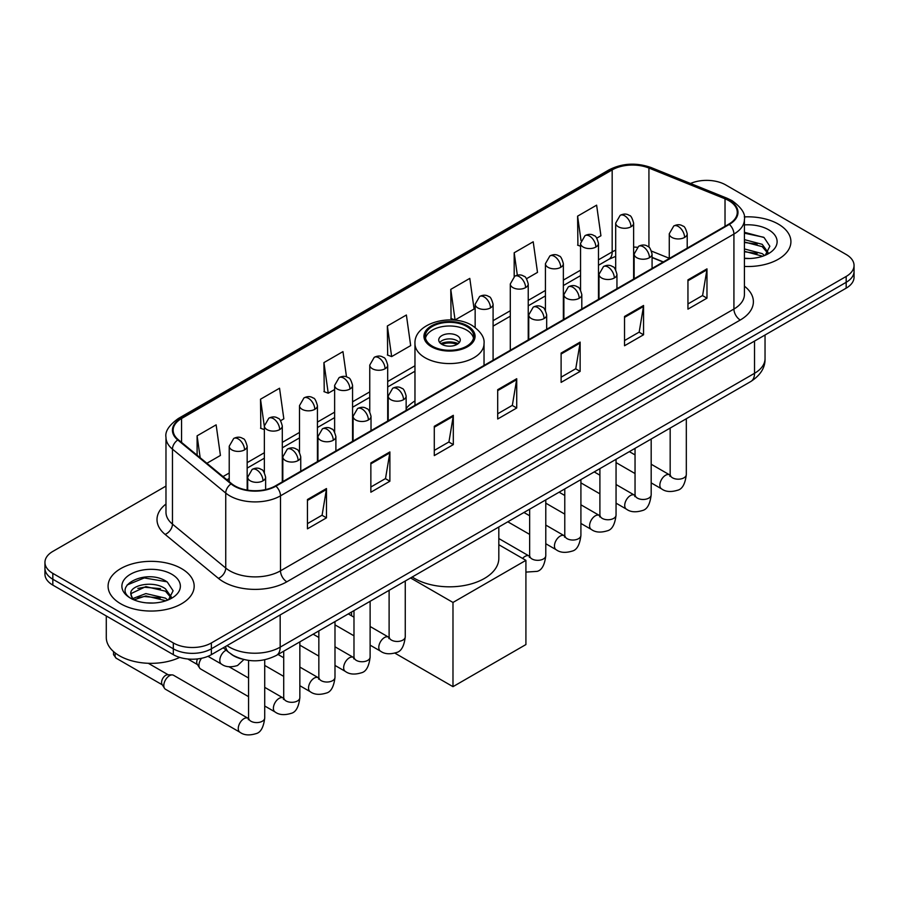 <?xml version="1.0" encoding="UTF-8"?>
<svg xmlns="http://www.w3.org/2000/svg" width="899" height="899" viewBox="0 0 899 899"><rect width="100%" height="100%" fill="white"/><g stroke="black" fill="none" stroke-linecap="round" stroke-linejoin="round"><path stroke-width="1.35" d="M414.967 400.932A47.535 27.442 0 0 0 406.146 408.539M663.136 262.036L652.078 257.563M241.662 658.967A26.903 15.53 180 0 1 230.796 653.876M165.978 486.089L52.827 551.413A26.903 15.53 0 0 0 44.95 562.403L44.95 574.113A26.903 15.53 0 0 0 52.827 585.103L173.316 654.663A26.903 15.53 0 0 0 211.366 654.663L846.173 288.163A26.903 15.53 0 0 0 854.05 277.184L854.05 271.329A26.903 15.53 0 0 1 846.173 282.308A26.903 15.53 0 0 0 854.05 271.329L854.05 265.463A26.903 15.53 0 0 0 846.173 254.484L725.684 184.913A26.903 15.53 0 0 0 690.511 183.475M44.95 562.403A26.903 15.53 0 0 0 52.827 573.382L173.316 642.954A26.903 15.53 0 0 0 211.366 642.954L211.366 648.808L846.173 282.308L211.366 648.808A26.903 15.53 0 0 1 173.316 648.808A26.903 15.53 0 0 0 211.366 648.808L211.366 654.663M52.827 573.382L52.827 579.237L173.316 648.808L52.827 579.237A26.903 15.53 0 0 1 44.95 568.258A26.903 15.53 0 0 0 52.827 579.237L52.827 585.103M778.309 224.098A43.051 24.857 0 0 0 744.26 216.906A43.051 24.857 0 0 1 778.309 224.098A43.051 24.857 0 0 1 790.918 241.674A43.051 24.857 0 0 0 778.309 224.098M181.564 568.629A43.051 24.857 0 0 0 134.648 563.235A43.051 24.857 0 0 0 108.082 586.193A43.051 24.857 0 0 0 120.691 603.768A43.051 24.857 0 0 0 167.596 609.162A43.051 24.857 0 0 0 194.173 586.193A43.051 24.857 0 0 0 181.564 568.629A43.051 24.857 0 0 0 134.648 563.235A43.051 24.857 0 0 0 108.082 586.193A43.051 24.857 0 0 0 120.691 603.768A43.051 24.857 0 0 0 167.596 609.162A43.051 24.857 0 0 0 194.173 586.193A43.051 24.857 0 0 0 181.564 568.629M728.853 200.657A28.701 16.564 180 0 1 737.259 212.378A28.701 16.564 180 0 1 728.853 224.098L275.42 485.876A28.701 16.564 180 0 1 231.616 483.662L178.339 439.735A28.701 16.564 180 0 1 173.147 430.228A28.701 16.564 180 0 1 181.553 418.518L612.174 169.9A28.701 16.564 180 0 1 648.932 168.046L725.021 198.803A28.701 16.564 180 0 1 728.853 200.657M729.359 200.365A29.42 16.98 0 0 0 725.426 198.465L649.336 167.708A29.42 16.98 0 0 0 611.668 169.608L181.047 418.226A29.42 16.98 0 0 0 177.755 439.971L231.032 483.898A29.42 16.98 0 0 0 275.926 486.168L729.359 224.39A29.42 16.98 0 0 0 729.359 200.365M307.447 499.529L307.447 528.826L326.472 517.846L326.472 488.55L307.447 499.529M307.447 523.634L322.1 515.172L326.393 489.528A7.17 4.147 -120 0 0 326.472 488.55M321.977 515.239L326.472 517.846M370.86 462.918L370.86 492.214L389.885 481.223L389.885 451.939L370.86 462.918M370.86 487.011L385.514 478.56L389.806 452.905A7.17 4.147 -120 0 0 389.885 451.939M385.39 478.628L389.885 481.223M434.284 426.306L434.284 455.602L453.31 444.612L453.31 415.327L434.284 426.306M434.284 450.399L448.938 441.937L453.231 416.293A7.17 4.147 -120 0 0 453.31 415.327M448.803 442.016L453.31 444.612M687.949 279.859L687.949 309.144L706.974 298.165L706.974 268.868L687.949 279.859M687.949 303.952L702.602 295.49L706.895 269.846A7.17 4.147 -120 0 0 706.974 268.868M702.467 295.569L706.974 298.165M624.524 316.47L624.524 345.755L643.549 334.776L643.549 305.48L624.524 316.47M624.524 340.564L639.178 332.102L643.482 306.458A7.17 4.147 -120 0 0 643.549 305.48M639.054 332.181L643.549 334.776M561.111 353.082L561.111 382.378L580.136 371.388L580.136 342.103L561.111 353.082M561.111 377.175L575.765 368.714L580.057 343.07A7.17 4.147 -120 0 0 580.136 342.103M575.641 368.792L580.136 371.388M497.698 389.694L497.698 418.99L516.723 408L516.723 378.715L497.698 389.694M497.698 413.787L512.351 405.325L516.644 379.681A7.17 4.147 -120 0 0 516.723 378.715M512.216 405.404L516.723 408M744.428 266.441A43.051 24.857 0 0 0 790.918 241.674A43.051 24.857 0 0 1 744.428 266.441M211.366 642.954L846.173 276.454A26.903 15.53 0 0 0 854.05 265.463M280.612 420.698L283.837 418.833L279.544 388.233L260.519 399.212L260.822 428.329M206.882 463.266L220.424 455.445L216.131 424.845L197.106 435.824L197.106 455.209M450.77 289.377L455.063 319.977L474.088 308.998L469.795 278.387L450.77 289.377L451.073 318.493M526.533 278.712L537.501 272.386L533.208 241.775L514.183 252.765L514.183 276.555M596.801 238.145L600.925 235.774L596.621 205.163L577.596 216.153L577.911 245.258M346.508 376.895L342.957 351.621L323.932 362.6L324.247 391.717M387.357 325.989L391.649 356.588L410.674 345.609L406.382 315.01L387.357 325.989L387.66 355.105M391.649 356.588L387.357 354.993M455.063 319.977L450.77 318.37M514.183 252.765L517.33 275.195M580.552 246.247L577.596 245.146M577.596 216.153L581.024 240.527M323.932 362.6L328.225 393.211L334.63 389.514M328.225 393.211L323.932 391.604M264.362 429.655L260.519 428.216M260.519 399.212L264.362 426.587M197.106 435.824L200.174 457.737M744.428 258.238L749.777 258.507M744.428 248.944L762.206 253.619L764.577 255.518M744.428 251.27L762.633 256.237M744.428 239.64L762.206 244.326L768.027 252.372M744.428 241.966L762.206 246.652L767.566 252.967M744.428 258.429A29.24 16.879 0 0 0 768.544 253.608A29.24 16.879 0 0 0 768.544 229.728A29.24 16.879 0 0 0 744.428 224.907M765.274 255.237L769.847 246.247L764.06 237.516L744.428 232.29M744.428 233.189L763.656 237.246M744.428 242.494L757.183 244.09M744.428 251.787L757.183 253.383M466.626 326.427A24.217 13.979 0 0 0 440.229 323.393A24.217 13.979 0 0 0 425.283 336.316A24.217 13.979 0 0 0 432.374 346.194A24.217 13.979 0 0 0 458.771 349.228A24.217 13.979 0 0 0 473.717 336.316A24.217 13.979 0 0 0 466.626 326.427M473.503 338.148A24.217 13.979 0 0 0 466.626 330.09A24.217 13.979 0 0 0 441.724 326.73A24.217 13.979 0 0 0 425.497 338.148M412.225 576.989A49.321 28.476 0 0 0 414.619 578.473A49.321 28.476 0 0 0 468.379 584.653A49.321 28.476 0 0 0 498.821 558.335L498.821 526.994M457.108 335.585A10.766 6.214 0 0 0 445.387 334.237A10.766 6.214 0 0 0 438.734 339.979A10.766 6.214 0 0 0 441.892 344.362A10.766 6.214 0 0 0 453.613 345.71A10.766 6.214 0 0 0 460.266 339.979A10.766 6.214 0 0 0 457.108 335.585M459.299 342.541A10.766 6.214 0 0 0 457.108 340.71A10.766 6.214 0 0 0 439.701 342.541M440.802 343.632A14.35 8.282 180 0 1 457.569 343.373L457.569 344.092M441.982 344.418A12.552 7.248 180 0 1 456.265 344.126L457.569 343.373M456.051 344.901L456.265 344.126M452.984 686.667L452.984 602.454L525.915 560.347L525.915 644.561L452.984 686.667L394.942 653.157M351.52 615.759L351.52 612.039M452.984 602.454L410.551 577.956M498.821 544.715L525.915 560.347M248.573 696.669L200.612 668.98A8.069 4.664 -60 0 1 199.6 667.979A8.069 4.664 -60 0 1 198.937 665.282A8.069 4.664 -60 0 1 201.522 658.282M199.6 667.979L197.196 664.125A5.832 3.371 -60 0 1 196.724 662.17A5.832 3.371 -60 0 1 197.51 658.922M163.809 685.566A8.069 4.664 -60 0 1 169.518 675.688A8.069 4.664 -60 0 1 172.181 674.902A8.069 4.664 -60 0 1 173.552 675.284L248 718.267A8.069 4.664 -60 0 0 244.326 718.47A8.069 4.664 -60 0 0 243.966 718.672A8.069 4.664 -60 0 0 238.696 725.785A8.069 4.664 -60 0 0 239.932 732.247L165.483 689.263A8.069 4.664 -60 0 1 164.472 688.263A8.069 4.664 -60 0 1 163.809 685.566M164.472 688.263L162.067 684.409A5.832 3.371 -60 0 1 161.584 682.453A5.832 3.371 -60 0 1 165.708 675.318A5.832 3.371 -60 0 1 167.641 674.756L172.181 674.902M106.284 615.961L106.284 637.458A44.838 25.891 0 0 0 119.421 655.764A44.838 25.891 0 0 0 179.721 657.394M146.267 602.847L153.021 603.038M132.827 598.554L145.885 593.576L165.461 598.15L167.821 600.049M134.03 599.802L145.885 595.902L165.877 600.768M133.03 599.453L130.939 594.542A20.272 11.698 0 0 0 134.209 599.97M171.282 596.891L165.461 588.856C153.291 579.776 128.265 585.384 130.939 594.542L130.861 593.655M130.984 594.835L131.546 593.329L145.885 586.597L165.461 591.182L170.821 597.498M168.518 599.768L173.102 590.778L167.304 582.046C146.795 567.303 110.341 586.732 131.389 598.644L132.434 599.273M171.799 574.259A29.24 16.879 0 0 0 130.456 574.259A29.24 16.879 0 0 0 130.456 598.138A29.24 16.879 0 0 0 171.799 598.138A29.24 16.879 0 0 0 171.799 574.259M127.119 584.979L144.29 577.933L166.911 581.777M137.839 588.396L144.29 587.227L160.438 588.62M137.839 597.7L144.29 596.531L160.438 597.914M227.031 645.617A35.87 20.711 0 0 0 229.447 647.156A35.87 20.711 0 0 0 280.173 647.156L754.531 373.299A35.87 20.711 0 0 0 765.038 358.645C765.307 367.545 760.565 375.164 750.822 381.502L276.465 655.371A17.935 10.361 60 0 0 280.173 647.156L280.173 614.938M754.531 341.069L754.531 373.299A17.935 10.361 60 0 1 750.822 381.502M225.582 646.46A17.935 12.002 129.5 0 0 228.706 652.292L223.255 647.797M846.173 288.163L846.173 276.454M173.316 654.663L173.316 642.954M744.428 286.185A44.838 25.891 180 0 1 740.259 320.022L286.837 581.799A8.968 5.18 60 0 1 280.499 570.82L733.921 309.031A35.87 20.711 0 0 0 744.428 294.389L744.428 219.412A35.87 20.711 180 0 1 733.921 234.055A8.968 5.18 -120 0 0 729.359 224.39M286.837 581.799A44.838 25.891 180 0 1 223.424 581.799A44.838 25.891 180 0 1 218.401 578.349L165.113 534.422A44.838 25.891 180 0 1 165.978 504.036M229.762 570.82A35.87 20.711 0 0 0 280.499 570.82L280.499 495.832A35.87 20.711 180 0 1 225.739 493.068L172.462 449.14A35.87 20.711 180 0 1 165.978 437.262L165.978 512.25A35.87 20.711 0 0 0 172.462 524.128L225.739 568.056A35.87 20.711 0 0 0 229.762 570.82M744.428 219.412C745.631 213.805 741.506 207.557 732.067 200.657L727.347 198.364A8.968 4.203 112 0 0 725.426 198.465M727.347 198.364L651.258 167.607C636.402 162.348 622.299 163.112 608.96 169.9A8.968 5.18 60 0 1 611.668 169.608M181.047 418.226A8.968 5.18 -120 0 0 178.339 418.507C169.034 425.205 164.91 431.453 165.978 437.262M177.755 439.971A8.968 6.001 129.5 0 0 172.462 449.14L172.462 524.128A8.968 6.001 -50.5 0 1 165.113 534.422M651.258 167.607A8.968 4.203 112 0 0 649.336 167.708M231.032 483.898A8.968 6.001 129.5 0 0 225.739 493.068L225.739 568.056A8.968 6.001 -50.5 0 1 218.401 578.349M275.926 486.168A8.968 5.18 60 0 1 280.499 495.832L733.921 234.055L733.921 309.031A8.968 5.18 60 0 0 740.259 320.022M181.553 418.518L181.553 442.387M725.021 198.803L725.021 226.301M648.932 168.046L648.932 247.214M669.272 258.283L651.595 251.136M637.211 247.292A28.701 16.564 0 0 0 633.626 247.079M615.691 250.192A28.701 16.564 0 0 0 612.174 251.911L598.487 259.811M612.174 169.9L612.174 251.911A16.148 9.316 60 0 1 608.825 259.305L598.487 265.272M580.552 270.172L563.358 280.095M545.423 290.456L528.23 300.378M510.295 310.739L493.09 320.662M414.967 365.769L387.694 381.513M369.759 391.874L352.565 401.797M334.63 412.158L317.426 422.081M299.491 432.441L282.297 442.364M264.362 452.725L247.169 462.648M229.223 473.009L223.031 476.582M663.338 261.912L652.135 257.395A16.148 7.563 -68 0 1 652.078 257.361M497.698 390.627L516.644 379.681M561.111 354.015L580.057 343.07M624.524 317.392L643.482 306.458M687.949 280.78L706.895 269.846M434.284 427.239L453.231 416.293M370.86 463.85L389.806 452.905M307.447 500.462L326.393 489.528M431.43 346.744A25.565 14.755 0 0 0 467.57 346.744A25.565 14.755 0 0 0 467.57 325.876A25.565 14.755 0 0 0 431.43 325.876A25.565 14.755 0 0 0 431.43 346.744M484.033 365.443L484.033 343.632A34.533 19.935 180 0 1 462.715 362.05A34.533 19.935 180 0 1 425.081 357.735A34.533 19.935 180 0 1 414.967 343.632L414.967 405.314M684.589 237.426A8.968 5.18 0 0 0 687.207 233.762C685.791 228.571 684.375 226.031 682.959 226.132C680.363 224.3 677.295 224.256 673.756 225.997A8.968 5.18 60 0 1 678.239 226.436A8.968 5.18 -120 0 1 684.589 237.426A8.968 5.18 0 0 1 671.901 237.426A8.968 5.18 0 0 1 669.272 233.762L673.756 225.997M651.179 482.875L661.529 488.842A8.069 4.664 -60 0 1 660.282 482.381A8.069 4.664 -60 0 1 665.563 475.268A8.069 4.664 -60 0 1 665.923 475.065A8.069 4.664 -60 0 1 669.598 474.863L651.179 464.232M670.632 475.672L669.912 476.279L670.171 474.526A8.069 4.664 -0 0 0 672.531 477.83A8.069 4.664 -0 0 0 683.577 478.021A8.069 4.664 -0 0 0 686.319 474.526C685.207 483.898 682.307 489.135 677.61 490.236C670.856 492.292 665.496 491.82 661.529 488.842M649.449 257.71A8.968 5.18 0 0 0 652.078 254.046C650.662 248.854 649.235 246.315 647.819 246.416C645.224 244.584 642.156 244.539 638.627 246.281A8.968 5.18 60 0 1 643.111 246.719A8.968 5.18 -120 0 1 649.449 257.71A8.968 5.18 0 0 1 636.773 257.71A8.968 5.18 0 0 1 634.143 254.046L638.627 246.281M616.051 503.159L626.389 509.126A8.069 4.664 -60 0 1 625.153 502.665A8.069 4.664 -60 0 1 630.424 495.551A8.069 4.664 -60 0 1 630.783 495.349A8.069 4.664 -60 0 1 634.458 495.147L616.051 484.516M635.503 495.956L634.784 496.563L635.042 494.81A8.069 4.664 -0 0 0 637.402 498.113A8.069 4.664 -0 0 0 648.449 498.304A8.069 4.664 -0 0 0 651.179 494.81C650.078 504.182 647.168 509.418 642.47 510.52C635.728 512.576 630.368 512.104 626.389 509.126M614.32 277.993A8.968 5.18 0 0 0 616.95 274.33C615.523 269.138 614.107 266.598 612.691 266.7C610.095 264.868 607.027 264.823 603.499 266.565A8.968 5.18 60 0 1 607.982 267.003A8.968 5.18 -120 0 1 614.32 277.993A8.968 5.18 0 0 1 601.633 277.993A8.968 5.18 0 0 1 599.004 274.33L603.499 266.565M580.911 523.443L591.261 529.41A8.069 4.664 -60 0 1 590.025 522.948A8.069 4.664 -60 0 1 595.295 515.835A8.069 4.664 -60 0 1 595.655 515.633A8.069 4.664 -60 0 1 599.33 515.43L580.911 504.8M600.363 516.24L599.644 516.846L599.903 515.093A8.069 4.664 -0 0 0 602.274 518.397A8.069 4.664 -0 0 0 613.32 518.588A8.069 4.664 -0 0 0 616.051 515.093C614.938 524.465 612.039 529.702 607.342 530.803C600.599 532.86 595.239 532.388 591.261 529.41M579.192 298.277A8.968 5.18 0 0 0 581.81 294.614C580.394 289.422 578.978 286.882 577.563 286.983C574.955 285.152 571.899 285.107 568.359 286.848A8.968 5.18 60 0 1 572.843 287.287A8.968 5.18 -120 0 1 579.192 298.277A8.968 5.18 0 0 1 566.505 298.277A8.968 5.18 0 0 1 563.875 294.614L568.359 286.848M545.783 543.726L556.121 549.694A8.069 4.664 -60 0 1 554.885 543.232A8.069 4.664 -60 0 1 560.167 536.119A8.069 4.664 -60 0 1 560.515 535.916A8.069 4.664 -60 0 1 564.201 535.714L545.783 525.083M565.235 536.523L564.516 537.13L564.774 535.377A8.069 4.664 -0 0 0 567.134 538.681A8.069 4.664 -0 0 0 578.181 538.872A8.069 4.664 -0 0 0 580.911 535.377C579.81 544.749 576.911 549.986 572.213 551.087C565.46 553.143 560.099 552.671 556.121 549.694M544.052 318.561A8.968 5.18 0 0 0 546.682 314.897C545.255 309.706 543.839 307.166 542.423 307.267C539.827 305.435 536.759 305.39 533.231 307.132A8.968 5.18 60 0 1 537.714 307.57A8.968 5.18 -120 0 1 544.052 318.561A8.968 5.18 0 0 1 531.365 318.561A8.968 5.18 0 0 1 528.747 314.897L533.231 307.132M522.589 558.436A8.069 4.664 -60 0 1 525.027 556.402A8.069 4.664 -60 0 1 525.387 556.2A8.069 4.664 -60 0 1 529.062 555.998L498.821 538.535M530.107 556.807L529.376 557.414L529.646 555.661A8.069 4.664 -0 0 0 532.006 558.964A8.069 4.664 -0 0 0 543.052 559.156A8.069 4.664 -0 0 0 545.783 555.661C544.682 565.033 541.771 570.269 537.074 571.371L525.915 572.101M403.527 399.695A8.968 5.18 0 0 0 406.146 396.032C404.73 390.84 403.314 388.301 401.898 388.402C399.291 386.57 396.234 386.525 392.694 388.267A8.968 5.18 60 0 1 397.178 388.705A8.968 5.18 -120 0 1 403.527 399.695A8.968 5.18 0 0 1 390.84 399.695A8.968 5.18 0 0 1 388.211 396.032L392.694 388.267M370.118 645.145L380.457 651.112A8.069 4.664 -60 0 1 379.221 644.65A8.069 4.664 -60 0 1 384.502 637.537A8.069 4.664 -60 0 1 384.862 637.335A8.069 4.664 -60 0 1 388.537 637.133L370.118 626.502M389.57 637.942L388.851 638.548L389.11 636.795A8.069 4.664 -0 0 0 391.47 640.099A8.069 4.664 -0 0 0 402.516 640.29A8.069 4.664 -0 0 0 405.258 636.795C404.145 646.167 401.246 651.404 396.549 652.505C389.795 654.562 384.435 654.09 380.457 651.112M368.388 419.979A8.968 5.18 0 0 0 371.017 416.316C369.601 411.124 368.174 408.584 366.758 408.685C364.162 406.854 361.095 406.809 357.566 408.551A8.968 5.18 60 0 1 362.05 408.989A8.968 5.18 -120 0 1 368.388 419.979A8.968 5.18 0 0 1 355.712 419.979A8.968 5.18 0 0 1 353.082 416.316L357.566 408.551M334.99 665.429L345.328 671.396A8.069 4.664 -60 0 1 344.092 664.934A8.069 4.664 -60 0 1 349.363 657.821A8.069 4.664 -60 0 1 349.722 657.619A8.069 4.664 -60 0 1 353.397 657.416L334.99 646.786M354.442 658.225L353.723 658.832L353.981 657.079A8.069 4.664 -0 0 0 356.341 660.383A8.069 4.664 -0 0 0 367.388 660.574A8.069 4.664 -0 0 0 370.118 657.079C369.017 666.451 366.107 671.688 361.409 672.789C354.667 674.846 349.306 674.374 345.328 671.396M333.259 440.263A8.968 5.18 0 0 0 335.889 436.599C334.462 431.408 333.046 428.868 331.63 428.969C329.034 427.137 325.966 427.092 322.426 428.834A8.968 5.18 60 0 1 326.921 429.273A8.968 5.18 -120 0 1 333.259 440.263A8.968 5.18 0 0 1 320.572 440.263A8.968 5.18 0 0 1 317.943 436.599L322.426 428.834M299.85 685.712L310.2 691.679A8.069 4.664 -60 0 1 308.964 685.218A8.069 4.664 -60 0 1 314.234 678.104A8.069 4.664 -60 0 1 314.594 677.902A8.069 4.664 -60 0 1 318.268 677.7L299.85 667.069M319.302 678.509L318.583 679.116L318.842 677.363A8.069 4.664 -0 0 0 321.213 680.667A8.069 4.664 -0 0 0 332.259 680.858A8.069 4.664 -0 0 0 334.99 677.363C333.877 686.735 330.978 691.972 326.281 693.073C319.538 695.129 314.178 694.657 310.2 691.679M298.12 460.546A8.968 5.18 0 0 0 300.749 456.883C299.333 451.691 297.917 449.152 296.49 449.253C293.894 447.421 290.838 447.376 287.298 449.118A8.968 5.18 60 0 1 291.782 449.556A8.968 5.18 -120 0 1 298.12 460.546A8.968 5.18 0 0 1 285.444 460.546A8.968 5.18 0 0 1 282.814 456.883L287.298 449.118M264.722 705.996L275.06 711.963A8.069 4.664 -60 0 1 273.824 705.501A8.069 4.664 -60 0 1 279.095 698.388A8.069 4.664 -60 0 1 279.454 698.186A8.069 4.664 -60 0 1 283.14 697.984L264.722 687.353M284.174 698.793L283.455 699.4L283.713 697.646A8.069 4.664 -0 0 0 286.073 700.95A8.069 4.664 -0 0 0 297.119 701.141A8.069 4.664 -0 0 0 299.85 697.646C298.749 707.019 295.85 712.255 291.152 713.356C284.399 715.413 279.038 714.941 275.06 711.963M262.991 480.83A8.968 5.18 0 0 0 265.621 477.167C264.194 471.975 262.778 469.435 261.362 469.536C258.766 467.705 255.698 467.66 252.169 469.402A8.968 5.18 60 0 1 256.653 469.84A8.968 5.18 -120 0 1 262.991 480.83A8.968 5.18 0 0 1 250.304 480.83A8.968 5.18 0 0 1 247.686 477.167L252.169 469.402M249.045 719.076L248.315 719.683L248.573 717.93A8.069 4.664 -0 0 0 250.945 721.234A8.069 4.664 -0 0 0 261.991 721.425A8.069 4.664 -0 0 0 264.722 717.93C263.621 727.302 260.71 732.539 256.013 733.64C249.27 735.697 243.91 735.225 239.932 732.247M162.359 684.869L116.252 658.248A5.832 3.371 -60 0 1 115.488 653.168M630.997 226.762A8.968 5.18 0 0 0 633.626 223.109C632.199 217.918 630.783 215.378 629.367 215.479C626.772 213.647 623.704 213.602 620.175 215.333A8.968 5.18 60 0 1 624.659 215.782A8.968 5.18 -120 0 1 630.997 226.762A8.968 5.18 0 0 1 618.31 226.762A8.968 5.18 0 0 1 615.691 223.109L620.175 215.333M595.868 247.045A8.968 5.18 0 0 0 598.487 243.393C597.071 238.201 595.655 235.662 594.239 235.763C591.643 233.931 588.575 233.886 585.035 235.617A8.968 5.18 60 0 1 589.519 236.066A8.968 5.18 -120 0 1 595.868 247.045A8.968 5.18 0 0 1 583.181 247.045A8.968 5.18 0 0 1 580.552 243.393L585.035 235.617M560.729 267.329A8.968 5.18 0 0 0 563.358 263.677C561.942 258.485 560.515 255.945 559.099 256.046C556.503 254.215 553.436 254.17 549.907 255.9A8.968 5.18 60 0 1 554.391 256.35A8.968 5.18 -120 0 1 560.729 267.329A8.968 5.18 0 0 1 548.053 267.329A8.968 5.18 0 0 1 545.423 263.677L549.907 255.9M525.6 287.613A8.968 5.18 0 0 0 528.23 283.96C526.803 278.769 525.387 276.229 523.971 276.33C521.375 274.498 518.307 274.453 514.779 276.184A8.968 5.18 60 0 1 519.262 276.634A8.968 5.18 -120 0 1 525.6 287.613A8.968 5.18 0 0 1 512.913 287.613A8.968 5.18 0 0 1 510.295 283.96L514.779 276.184M490.472 307.896A8.968 5.18 0 0 0 493.09 304.244C491.674 299.052 490.258 296.513 488.842 296.614C486.235 294.782 483.179 294.737 479.639 296.468A8.968 5.18 60 0 1 484.123 296.917A8.968 5.18 -120 0 1 490.472 307.896A8.968 5.18 0 0 1 477.785 307.896A8.968 5.18 0 0 1 475.155 304.244L479.639 296.468M385.064 368.747A8.968 5.18 0 0 0 387.694 365.095C386.278 359.903 384.851 357.364 383.435 357.465C380.839 355.633 377.782 355.588 374.242 357.319A8.968 5.18 60 0 1 378.726 357.768A8.968 5.18 -120 0 1 385.064 368.747A8.968 5.18 0 0 1 372.388 368.747A8.968 5.18 0 0 1 369.759 365.095L374.242 357.319M349.936 389.031A8.968 5.18 0 0 0 352.565 385.379C351.138 380.187 349.722 377.647 348.306 377.749C345.71 375.917 342.643 375.872 339.114 377.602A8.968 5.18 60 0 1 343.598 378.052A8.968 5.18 -120 0 1 349.936 389.031A8.968 5.18 0 0 1 337.249 389.031A8.968 5.18 0 0 1 334.63 385.379L339.114 377.602M314.807 409.315A8.968 5.18 0 0 0 317.426 405.663C316.01 400.471 314.594 397.931 313.178 398.032C310.582 396.201 307.514 396.156 303.974 397.886A8.968 5.18 60 0 1 308.458 398.336A8.968 5.18 -120 0 1 314.807 409.315A8.968 5.18 0 0 1 302.12 409.315A8.968 5.18 0 0 1 299.491 405.663L303.974 397.886M279.668 429.598A8.968 5.18 0 0 0 282.297 425.946C280.881 420.754 279.454 418.215 278.038 418.316C275.442 416.484 272.375 416.439 268.846 418.17A8.968 5.18 60 0 1 273.33 418.619A8.968 5.18 -120 0 1 279.668 429.598A8.968 5.18 0 0 1 266.992 429.598A8.968 5.18 0 0 1 264.362 425.946L268.846 418.17M244.539 449.882A8.968 5.18 0 0 0 247.169 446.23C245.742 441.038 244.326 438.498 242.91 438.6C240.314 436.768 237.246 436.723 233.718 438.454A8.968 5.18 60 0 1 238.201 438.903A8.968 5.18 -120 0 1 244.539 449.882A8.968 5.18 0 0 1 231.852 449.882A8.968 5.18 0 0 1 229.223 446.23L233.718 438.454M243.876 659.551L237.561 665.507C230.818 667.552 225.458 667.092 221.48 664.114A8.069 4.664 -60 0 1 219.805 660.417A8.069 4.664 -60 0 1 225.874 650.337A8.069 4.664 -60 0 1 226.166 650.202M276.465 655.371C262.025 662.619 247.596 662.619 233.156 655.371L228.706 652.292M765.038 358.645L765.038 335.012M608.96 169.9L178.339 418.507M615.691 256.35L608.825 259.305M580.552 275.633L563.358 285.556M545.423 295.917L528.23 305.84M510.295 316.201L493.09 326.123M414.967 371.231L387.694 386.975M369.759 397.336L352.565 407.258M334.63 417.619L317.426 427.542M299.491 437.903L282.297 447.826M264.362 458.187L247.169 468.109M229.223 478.47L226.93 479.796M484.033 343.632C484.786 337.552 480.796 331.495 472.054 325.438C451.703 312.841 413.776 322.943 414.967 343.632M686.319 418.743L686.319 474.526M687.207 248.135L687.207 233.762M635.042 473.548L616.051 462.592M670.171 428.07L670.171 474.526M669.272 258.485L669.272 233.762M635.042 454.916L629.356 451.635M635.02 495.439L634.458 495.147M651.179 439.027L651.179 494.81M652.078 268.419L652.078 254.046M599.903 493.832L580.911 482.875M635.042 448.354L635.042 494.81M634.143 278.769L634.143 254.046M599.903 475.2L594.228 471.919M616.051 459.31L616.051 515.093M616.95 288.703L616.95 274.33M564.774 514.116L545.783 503.159M599.903 468.637L599.903 515.093M599.004 299.052L599.004 274.33M564.774 495.484L559.088 492.202M580.911 479.594L580.911 535.377M581.81 308.986L581.81 294.614M529.646 534.399L507.811 521.802M564.774 488.921L564.774 535.377M563.875 319.336L563.875 294.614M529.646 515.768L523.96 512.486M545.783 499.878L545.783 555.661M546.682 329.27L546.682 314.897M529.646 509.205L529.646 555.661M528.747 339.62L528.747 314.897M405.258 581.012L405.258 636.795M406.146 410.405L406.146 396.032M353.981 635.818L334.99 624.861M389.11 590.34L389.11 636.795M388.211 420.754L388.211 396.032M353.981 617.186L348.295 613.905M370.118 601.296L370.118 657.079M371.017 430.688L371.017 416.316M318.842 656.101L299.85 645.145M353.981 610.623L353.981 657.079M353.082 441.038L353.082 416.316M318.842 637.47L313.155 634.188M334.99 621.58L334.99 677.363M335.889 450.972L335.889 436.599M283.713 676.385L264.722 665.429M318.842 630.907L318.842 677.363M317.943 461.322L317.943 436.599M283.713 657.753L278.027 654.472M299.85 641.864L299.85 697.646M300.749 471.256L300.749 456.883M187.79 658.989L197.488 664.586M283.713 651.191L283.713 697.646M282.814 481.606L282.814 456.883M248.573 678.037L229.099 666.788M264.722 659.776L264.722 717.93M265.621 489.584L265.621 477.167M248.573 660.405L248.573 717.93M247.686 490.157L247.686 477.167M148.301 663.293L168.192 674.778M116.252 658.248L113.521 654.674L113.555 651.595M633.626 279.072L633.626 223.109M615.691 269.745L615.691 223.109M598.487 299.356L598.487 243.393M580.552 290.029L580.552 243.393M563.358 319.639L563.358 263.677M545.423 310.312L545.423 263.677M528.23 339.923L528.23 283.96M510.295 350.273L510.295 283.96M493.09 360.207L493.09 304.244M475.155 327.472L475.155 304.244M387.694 421.058L387.694 365.095M369.759 411.731L369.759 365.095M352.565 441.342L352.565 385.379M334.63 432.014L334.63 385.379M317.426 461.625L317.426 405.663M299.491 452.298L299.491 405.663M282.297 481.909L282.297 425.946M264.362 472.582L264.362 425.946M247.169 490.079L247.169 446.23M221.48 664.114L207.984 656.326M229.223 481.695L229.223 446.23"/></g></svg>
